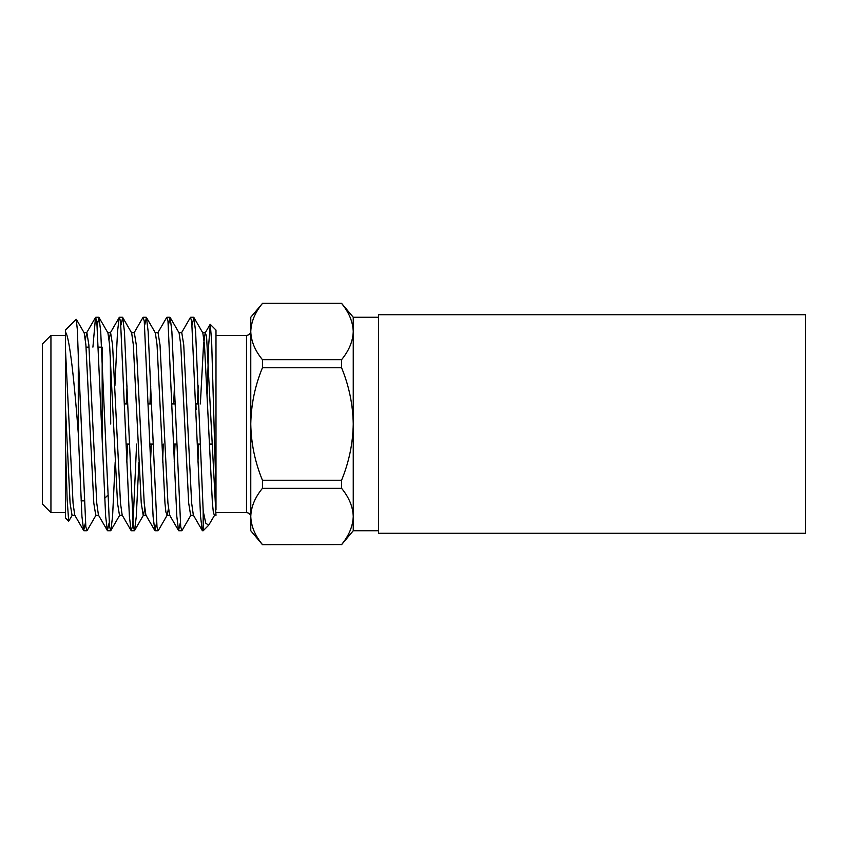 <?xml version="1.0" encoding="UTF-8"?>
<svg xmlns="http://www.w3.org/2000/svg" width="848" height="848" viewBox="0 0 848 848"><rect width="100%" height="100%" fill="white"/><g stroke="black" fill="none" stroke-linecap="round" stroke-linejoin="round"><path stroke-width="1.27" d="M805.6 314.735L805.6 533.265L378.611 533.265L378.611 314.735L805.6 314.735M378.611 530.742L353.245 530.742L353.245 317.258L341.574 303.34L262.445 303.425C255.015 312.446 251.125 321.827 250.775 331.557L250.775 317.258L262.445 303.425M341.574 359.679L341.574 367.756L262.445 367.756L262.445 359.679L341.574 359.679C349.005 350.659 352.895 341.288 353.245 331.557C352.895 321.805 349.005 312.435 341.574 303.425M341.574 480.244L341.574 488.321L262.445 488.321L262.445 480.244L341.574 480.244C349.026 462.128 352.916 443.377 353.245 424C352.895 404.507 349.005 385.755 341.574 367.756M262.445 488.321C255.015 497.341 251.125 506.712 250.775 516.443L250.775 530.742L262.445 544.66L341.574 544.575C349.005 535.554 352.895 526.173 353.245 516.443C352.895 506.701 349.005 497.32 341.574 488.321M341.574 544.575L262.445 544.66M196.111 409.764L195.909 403.934L198.877 403.934M110.717 424L110.314 355.28M98.633 347.139L102.173 347.139L102.173 438.236M42.4 504.062L42.4 343.938L50.944 335.395L50.944 512.605L42.4 504.062M65.476 445.91L67.13 499.387L68.699 521.16L65.476 517.937L65.476 330.063L76.214 319.325L77.348 329.681L78.281 355.386L78.281 433.19C74.529 384.027 69.748 337.165 65.476 332.098M68.699 521.16L72.345 515.086M208.534 525.389L203.181 530.742L203.181 511.015L205.757 523.11L208.64 525.294L214.671 515.086M78.281 355.386L85.839 526.979L87.132 530.53L96.068 515.086M97.255 325.038L98.993 317.47L100.711 331.557L109.562 526.979L110.855 530.53L112.572 516.443L115.18 462.149M120.978 325.038L122.716 317.47L124.433 331.557L133.284 526.979L134.578 530.53L136.295 516.443L138.902 462.149M144.701 325.038L146.439 317.47L148.156 331.557L156.997 526.979L158.3 530.53L167.236 515.086L168.423 508.673M162.615 462.149L163.293 444.066M168.423 325.038L170.151 317.47L171.879 331.557L180.719 526.979L182.013 530.53L190.959 515.086M192.146 325.038L193.874 317.47L195.602 331.557L203.181 511.015M78.281 433.19L81.938 516.443L83.655 530.53L85.394 522.962M92.909 347.139L95.517 317.47L96.81 321.01L105.661 516.443L107.378 530.53L109.116 522.962M114.915 385.851L117.522 331.557L119.239 317.47L120.533 321.01L129.384 516.443L131.101 530.53L132.394 526.979L133.337 516.443L136.602 444.066M134.026 332.914L142.962 317.47L144.255 321.01L153.096 516.443L154.824 530.53L156.562 522.962M157.749 332.914L166.685 317.47L167.978 321.021L176.819 516.443L178.546 530.53L180.285 522.962M181.472 332.914L190.408 317.47L191.701 321.021L200.541 516.443L202.269 530.53L203.181 529.258M65.476 407.602L70.077 503.097L72.048 515.34L75.016 515.34M76.373 319.378L84.206 332.914L85.892 344.903L93.799 503.097L95.771 515.34L98.739 515.34M98.993 317.47L107.929 332.914L109.615 344.903L117.522 503.097L119.494 515.34L122.462 515.34M126.225 403.934L127.041 385.851M122.716 317.47L131.652 332.914L133.337 344.903L141.245 503.097L143.217 515.34L146.185 515.34M134.578 530.53L143.513 515.086L144.701 508.673M149.948 403.934L150.753 385.851M146.439 317.47L155.375 332.914L157.05 344.903L164.957 503.097L165.901 512.118L167.236 515.086M173.67 403.934L174.476 385.851M170.151 317.47L179.098 332.914L180.772 344.903L188.68 503.097L190.662 515.34L193.63 515.34M197.393 403.934L198.199 385.851M193.874 317.47L202.82 332.914L204.495 344.903L212.403 503.097L213.336 512.118L214.385 515.34L215.986 514.8M65.476 349.705L73.045 503.097L74.719 515.086L83.655 530.53M85.394 339.327L86.878 332.66L88.86 344.903L96.757 503.097L98.442 515.086L107.378 530.53M109.116 339.327L110.6 332.66L112.572 344.903L120.48 503.097L122.165 515.086L131.101 530.53M126.776 462.149L127.592 444.066M131.355 332.66L134.323 332.66L136.295 344.903L144.202 503.097L145.888 515.086L154.824 530.53M150.499 462.149L151.315 444.066M155.078 332.66L158.046 332.66L160.018 344.903L167.925 503.097L169.611 515.086L178.546 530.53M174.222 462.149L175.038 444.066M178.801 332.66L181.769 332.66L183.74 344.903L191.648 503.097L193.333 515.086L202.269 530.53M197.944 462.149L198.75 444.066M200.361 403.934L203.509 344.903L205.195 332.914L206.53 335.882L215.986 515.34M215.986 491.66L211.661 341.85L210.283 324.36L215.986 330.063L215.986 509.775M210.283 324.36L208.682 344.977L207.209 393.896M215.986 512.605L246.503 512.605L246.503 335.395C249.068 335.172 250.489 333.752 250.775 331.133L250.775 331.557C251.114 341.299 255.015 350.68 262.445 359.679M262.445 367.756C255.015 385.755 251.125 404.507 250.775 424L250.775 516.867C250.489 514.248 249.068 512.828 246.503 512.605M262.445 480.244C254.994 462.128 251.093 443.377 250.775 424L250.775 331.557M250.775 516.443C251.114 526.195 255.015 535.565 262.445 544.575M175.154 403.934L172.186 403.934L175.154 403.934M151.432 403.934L148.464 403.934L151.432 403.934M127.709 403.934L124.751 403.934L127.709 403.934M212.212 444.066L209.255 444.066M200.234 444.066L197.266 444.066M176.511 444.066L173.543 444.066L176.511 444.066M152.788 444.066L149.831 444.066L152.788 444.066M129.066 444.066L126.108 444.066L129.066 444.066M378.611 317.258L353.245 317.258M353.245 530.742L341.574 544.66M107.473 495.561L104.654 498.391M89.019 347.139L86.051 347.139M84.016 500.861L81.048 500.861M65.476 335.395L50.944 335.395M65.476 512.605L50.944 512.605M193.62 317.258L190.662 317.258M169.907 317.258L166.939 317.258M146.185 317.258L143.217 317.258M122.462 317.258L119.494 317.258M98.739 317.258L95.771 317.258M203.181 530.742L202.513 530.742M181.769 530.742L178.801 530.742M158.046 530.742L155.078 530.742M134.323 530.742L131.355 530.742M110.6 530.742L107.632 530.742M86.878 530.742L83.91 530.742M110.855 530.53L119.791 515.086M86.878 332.66L83.91 332.66M110.6 332.66L107.632 332.66M169.907 515.34L166.939 515.34M205.481 332.66L202.524 332.66M86.581 332.914L95.517 317.47M110.304 332.914L119.239 317.47M205.195 332.914L210.113 324.413M246.503 335.395L215.986 335.395M341.574 303.34L262.445 303.34"/></g></svg>
